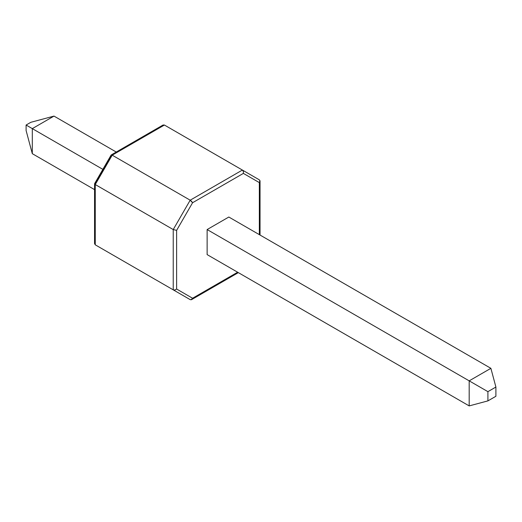 <?xml version="1.0" encoding="UTF-8"?>
<svg xmlns="http://www.w3.org/2000/svg" width="522" height="522" viewBox="0 0 522 522"><rect width="100%" height="100%" fill="white"/><g stroke="black" fill="none" stroke-linecap="round" stroke-linejoin="round"><path stroke-width="0.78" d="M207.13 254.612L207.13 229.556L469.187 380.851L469.187 405.907L207.13 254.612L469.187 405.907L487.907 400.889L495.9 396.276L495.9 387.043L487.907 391.657L487.907 400.889L487.907 391.657L495.9 387.043L490.882 368.323L228.832 217.028L490.882 368.323L469.187 380.851L207.13 229.556L228.832 217.028L207.13 229.556L207.13 254.612M490.882 368.323L469.187 380.851L487.907 391.657L469.187 380.851L469.187 405.907L487.907 400.889L495.9 396.276L495.9 387.043L490.882 368.323M54.001 116.093L116.249 152.032L54.001 116.093L32.305 128.621L32.305 153.677L94.554 189.617L32.305 153.677L26.1 130.52L32.305 153.677L32.305 128.621L102.854 169.35L32.305 128.621L54.001 116.093L30.844 122.298L26.1 125.039L26.1 130.52L26.1 125.039L32.305 128.621L26.1 125.039L30.844 122.298L54.001 116.093M259.917 180.468L259.343 182.609L243.382 173.395L259.343 182.609L259.343 234.646L259.343 182.609L260.041 181.056L259.343 179.842L242.391 170.055L190.184 200.194L173.232 229.556L173.232 289.84L95.258 244.825L95.258 184.54L173.232 229.556L95.258 184.54L112.21 155.178L164.417 125.039L242.391 170.055L190.184 200.194L112.21 155.178L190.184 200.194L173.232 229.556L176.619 230.365L176.619 289.031L192.579 298.245L237.64 272.223L192.579 298.245L191.013 299.817M112.21 254.612L190.184 299.628L95.258 244.825L190.184 299.628L191.587 299.628L192.579 298.245L176.619 289.031L176.619 230.365L192.579 202.725L176.619 230.365L173.232 229.556L173.232 289.84L174.929 290.01L176.619 289.031L174.929 290.01L173.232 289.84L190.197 299.635M243.382 173.395L192.579 202.725L243.382 173.395L243.382 171.438L243.382 173.395M111.219 155.752L95.258 183.392M242.391 170.055L243.382 171.438L242.391 170.055L259.343 179.842L164.417 125.039L163.047 125.019M191.587 201.342L192.579 202.725L190.184 200.194L191.587 201.342M111.16 154.988L94.567 183.724M94.554 183.796L94.554 243.604L95.258 244.825L95.258 184.54L112.21 155.178L164.417 125.039M260.041 235.05L260.041 181.056M191.587 299.628L238.345 272.628M163.014 125.039L111.219 154.943"/></g></svg>
